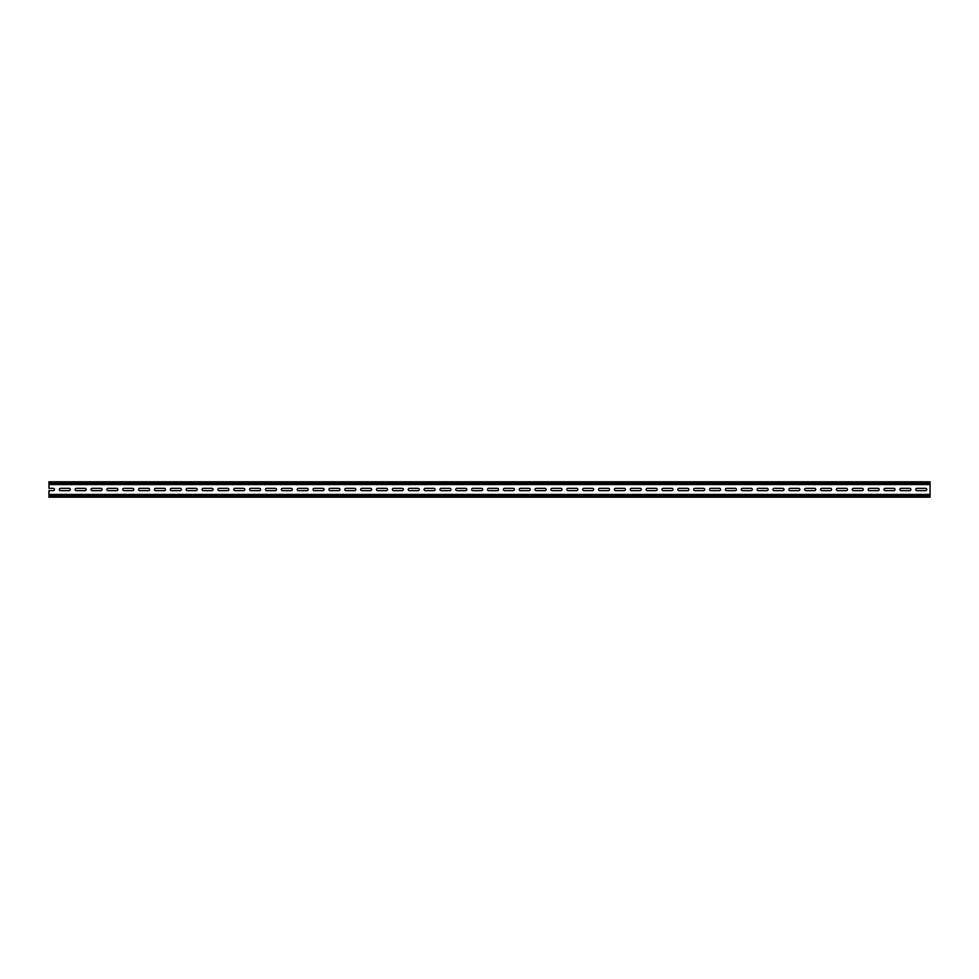 <?xml version="1.0" encoding="UTF-8"?>
<svg xmlns="http://www.w3.org/2000/svg" width="979" height="979" viewBox="0 0 979 979"><rect width="100%" height="100%" fill="white"/><g stroke="black" fill="none" stroke-linecap="round" stroke-linejoin="round"><path stroke-width="1.47" d="M916.882 488.35A1.15 1.15 0 0 0 915.732 489.5A1.15 1.15 0 0 0 916.882 490.65L925.596 490.65A1.15 1.15 0 0 0 926.746 489.5A1.15 1.15 0 0 0 925.596 488.35L916.882 488.35M48.95 494.787L48.95 490.65L53.307 490.65A1.15 1.15 0 0 0 54.457 489.5A1.15 1.15 0 0 0 53.307 488.35L48.95 488.35L48.95 484.213L930.05 484.213L930.05 494.787L48.95 494.787L48.95 495.802L930.05 495.802L930.05 494.787M48.95 483.198L930.05 483.198L930.05 481.79L48.95 481.79L48.95 484.213M930.05 495.802L930.05 497.21L48.95 497.21L48.95 495.802M909.736 488.35L901.023 488.35A1.15 1.15 0 0 0 899.872 489.5A1.15 1.15 0 0 0 901.023 490.65L909.736 490.65A1.15 1.15 0 0 0 910.886 489.5A1.15 1.15 0 0 0 909.736 488.35M878.016 488.35L869.303 488.35A1.15 1.15 0 0 0 868.153 489.5A1.15 1.15 0 0 0 869.303 490.65L878.016 490.65A1.15 1.15 0 0 0 879.166 489.5A1.15 1.15 0 0 0 878.016 488.35M846.297 488.35L837.583 488.35A1.15 1.15 0 0 0 836.433 489.5A1.15 1.15 0 0 0 837.583 490.65L846.297 490.65A1.15 1.15 0 0 0 847.447 489.5A1.15 1.15 0 0 0 846.297 488.35M814.577 488.35L805.864 488.35A1.15 1.15 0 0 0 804.714 489.5A1.15 1.15 0 0 0 805.864 490.65L814.577 490.65A1.15 1.15 0 0 0 815.727 489.5A1.15 1.15 0 0 0 814.577 488.35M782.857 488.35L774.144 488.35A1.15 1.15 0 0 0 772.994 489.5A1.15 1.15 0 0 0 774.144 490.65L782.857 490.65A1.15 1.15 0 0 0 784.008 489.5A1.15 1.15 0 0 0 782.857 488.35M751.138 488.35L742.425 488.35A1.15 1.15 0 0 0 741.274 489.5A1.15 1.15 0 0 0 742.425 490.65L751.138 490.65A1.15 1.15 0 0 0 752.288 489.5A1.15 1.15 0 0 0 751.138 488.35M719.418 488.35L710.705 488.35A1.15 1.15 0 0 0 709.555 489.5A1.15 1.15 0 0 0 710.705 490.65L719.418 490.65A1.15 1.15 0 0 0 720.568 489.5A1.15 1.15 0 0 0 719.418 488.35M687.699 488.35L678.985 488.35A1.15 1.15 0 0 0 677.835 489.5A1.15 1.15 0 0 0 678.985 490.65L687.699 490.65A1.15 1.15 0 0 0 688.849 489.5A1.15 1.15 0 0 0 687.699 488.35M655.979 488.35L647.266 488.35A1.15 1.15 0 0 0 646.116 489.5A1.15 1.15 0 0 0 647.266 490.65L655.979 490.65A1.15 1.15 0 0 0 657.129 489.5A1.15 1.15 0 0 0 655.979 488.35M624.259 488.35L615.546 488.35A1.15 1.15 0 0 0 614.396 489.5A1.15 1.15 0 0 0 615.546 490.65L624.259 490.65A1.15 1.15 0 0 0 625.41 489.5A1.15 1.15 0 0 0 624.259 488.35M592.54 488.35L583.827 488.35A1.15 1.15 0 0 0 582.676 489.5A1.15 1.15 0 0 0 583.827 490.65L592.54 490.65A1.15 1.15 0 0 0 593.69 489.5A1.15 1.15 0 0 0 592.54 488.35M560.82 488.35L552.107 488.35A1.15 1.15 0 0 0 550.957 489.5A1.15 1.15 0 0 0 552.107 490.65L560.82 490.65A1.15 1.15 0 0 0 561.97 489.5A1.15 1.15 0 0 0 560.82 488.35M529.101 488.35L520.387 488.35A1.15 1.15 0 0 0 519.237 489.5A1.15 1.15 0 0 0 520.387 490.65L529.101 490.65A1.15 1.15 0 0 0 530.251 489.5A1.15 1.15 0 0 0 529.101 488.35M497.381 488.35L488.668 488.35A1.15 1.15 0 0 0 487.518 489.5A1.15 1.15 0 0 0 488.668 490.65L497.381 490.65A1.15 1.15 0 0 0 498.531 489.5A1.15 1.15 0 0 0 497.381 488.35M465.661 488.35L456.948 488.35A1.15 1.15 0 0 0 455.798 489.5A1.15 1.15 0 0 0 456.948 490.65L465.661 490.65A1.15 1.15 0 0 0 466.812 489.5A1.15 1.15 0 0 0 465.661 488.35M433.942 488.35L425.229 488.35A1.15 1.15 0 0 0 424.078 489.5A1.15 1.15 0 0 0 425.229 490.65L433.942 490.65A1.15 1.15 0 0 0 435.092 489.5A1.15 1.15 0 0 0 433.942 488.35M402.222 488.35L393.509 488.35A1.15 1.15 0 0 0 392.359 489.5A1.15 1.15 0 0 0 393.509 490.65L402.222 490.65A1.15 1.15 0 0 0 403.372 489.5A1.15 1.15 0 0 0 402.222 488.35M370.503 488.35L361.789 488.35A1.15 1.15 0 0 0 360.639 489.5A1.15 1.15 0 0 0 361.789 490.65L370.503 490.65A1.15 1.15 0 0 0 371.653 489.5A1.15 1.15 0 0 0 370.503 488.35M338.783 488.35L330.07 488.35A1.15 1.15 0 0 0 328.92 489.5A1.15 1.15 0 0 0 330.07 490.65L338.783 490.65A1.15 1.15 0 0 0 339.933 489.5A1.15 1.15 0 0 0 338.783 488.35M307.063 488.35L298.35 488.35A1.15 1.15 0 0 0 297.2 489.5A1.15 1.15 0 0 0 298.35 490.65L307.063 490.65A1.15 1.15 0 0 0 308.214 489.5A1.15 1.15 0 0 0 307.063 488.35M275.344 488.35L266.631 488.35A1.15 1.15 0 0 0 265.48 489.5A1.15 1.15 0 0 0 266.631 490.65L275.344 490.65A1.15 1.15 0 0 0 276.494 489.5A1.15 1.15 0 0 0 275.344 488.35M243.624 488.35L234.911 488.35A1.15 1.15 0 0 0 233.761 489.5A1.15 1.15 0 0 0 234.911 490.65L243.624 490.65A1.15 1.15 0 0 0 244.774 489.5A1.15 1.15 0 0 0 243.624 488.35M211.905 488.35L203.191 488.35A1.15 1.15 0 0 0 202.041 489.5A1.15 1.15 0 0 0 203.191 490.65L211.905 490.65A1.15 1.15 0 0 0 213.055 489.5A1.15 1.15 0 0 0 211.905 488.35M180.185 488.35L171.472 488.35A1.15 1.15 0 0 0 170.322 489.5A1.15 1.15 0 0 0 171.472 490.65L180.185 490.65A1.15 1.15 0 0 0 181.335 489.5A1.15 1.15 0 0 0 180.185 488.35M148.465 488.35L139.752 488.35A1.15 1.15 0 0 0 138.602 489.5A1.15 1.15 0 0 0 139.752 490.65L148.465 490.65A1.15 1.15 0 0 0 149.616 489.5A1.15 1.15 0 0 0 148.465 488.35M116.746 488.35L108.033 488.35A1.15 1.15 0 0 0 106.882 489.5A1.15 1.15 0 0 0 108.033 490.65L116.746 490.65A1.15 1.15 0 0 0 117.896 489.5A1.15 1.15 0 0 0 116.746 488.35M85.026 488.35L76.313 488.35A1.15 1.15 0 0 0 75.163 489.5A1.15 1.15 0 0 0 76.313 490.65L85.026 490.65A1.15 1.15 0 0 0 86.176 489.5A1.15 1.15 0 0 0 85.026 488.35M69.166 488.35L60.453 488.35A1.15 1.15 0 0 0 59.303 489.5A1.15 1.15 0 0 0 60.453 490.65L69.166 490.65A1.15 1.15 0 0 0 70.317 489.5A1.15 1.15 0 0 0 69.166 488.35M100.886 488.35L92.173 488.35A1.15 1.15 0 0 0 91.023 489.5A1.15 1.15 0 0 0 92.173 490.65L100.886 490.65A1.15 1.15 0 0 0 102.036 489.5A1.15 1.15 0 0 0 100.886 488.35M132.606 488.35L123.892 488.35A1.15 1.15 0 0 0 122.742 489.5A1.15 1.15 0 0 0 123.892 490.65L132.606 490.65A1.15 1.15 0 0 0 133.756 489.5A1.15 1.15 0 0 0 132.606 488.35M164.325 488.35L155.612 488.35A1.15 1.15 0 0 0 154.462 489.5A1.15 1.15 0 0 0 155.612 490.65L164.325 490.65A1.15 1.15 0 0 0 165.475 489.5A1.15 1.15 0 0 0 164.325 488.35M196.045 488.35L187.332 488.35A1.15 1.15 0 0 0 186.181 489.5A1.15 1.15 0 0 0 187.332 490.65L196.045 490.65A1.15 1.15 0 0 0 197.195 489.5A1.15 1.15 0 0 0 196.045 488.35M227.764 488.35L219.051 488.35A1.15 1.15 0 0 0 217.901 489.5A1.15 1.15 0 0 0 219.051 490.65L227.764 490.65A1.15 1.15 0 0 0 228.915 489.5A1.15 1.15 0 0 0 227.764 488.35M259.484 488.35L250.771 488.35A1.15 1.15 0 0 0 249.621 489.5A1.15 1.15 0 0 0 250.771 490.65L259.484 490.65A1.15 1.15 0 0 0 260.634 489.5A1.15 1.15 0 0 0 259.484 488.35M291.204 488.35L282.49 488.35A1.15 1.15 0 0 0 281.34 489.5A1.15 1.15 0 0 0 282.49 490.65L291.204 490.65A1.15 1.15 0 0 0 292.354 489.5A1.15 1.15 0 0 0 291.204 488.35M322.923 488.35L314.21 488.35A1.15 1.15 0 0 0 313.06 489.5A1.15 1.15 0 0 0 314.21 490.65L322.923 490.65A1.15 1.15 0 0 0 324.073 489.5A1.15 1.15 0 0 0 322.923 488.35M354.643 488.35L345.93 488.35A1.15 1.15 0 0 0 344.779 489.5A1.15 1.15 0 0 0 345.93 490.65L354.643 490.65A1.15 1.15 0 0 0 355.793 489.5A1.15 1.15 0 0 0 354.643 488.35M386.362 488.35L377.649 488.35A1.15 1.15 0 0 0 376.499 489.5A1.15 1.15 0 0 0 377.649 490.65L386.362 490.65A1.15 1.15 0 0 0 387.513 489.5A1.15 1.15 0 0 0 386.362 488.35M418.082 488.35L409.369 488.35A1.15 1.15 0 0 0 408.219 489.5A1.15 1.15 0 0 0 409.369 490.65L418.082 490.65A1.15 1.15 0 0 0 419.232 489.5A1.15 1.15 0 0 0 418.082 488.35M449.802 488.35L441.088 488.35A1.15 1.15 0 0 0 439.938 489.5A1.15 1.15 0 0 0 441.088 490.65L449.802 490.65A1.15 1.15 0 0 0 450.952 489.5A1.15 1.15 0 0 0 449.802 488.35M481.521 488.35L472.808 488.35A1.15 1.15 0 0 0 471.658 489.5A1.15 1.15 0 0 0 472.808 490.65L481.521 490.65A1.15 1.15 0 0 0 482.671 489.5A1.15 1.15 0 0 0 481.521 488.35M513.241 488.35L504.528 488.35A1.15 1.15 0 0 0 503.377 489.5A1.15 1.15 0 0 0 504.528 490.65L513.241 490.65A1.15 1.15 0 0 0 514.391 489.5A1.15 1.15 0 0 0 513.241 488.35M544.96 488.35L536.247 488.35A1.15 1.15 0 0 0 535.097 489.5A1.15 1.15 0 0 0 536.247 490.65L544.96 490.65A1.15 1.15 0 0 0 546.111 489.5A1.15 1.15 0 0 0 544.96 488.35M576.68 488.35L567.967 488.35A1.15 1.15 0 0 0 566.817 489.5A1.15 1.15 0 0 0 567.967 490.65L576.68 490.65A1.15 1.15 0 0 0 577.83 489.5A1.15 1.15 0 0 0 576.68 488.35M608.4 488.35L599.686 488.35A1.15 1.15 0 0 0 598.536 489.5A1.15 1.15 0 0 0 599.686 490.65L608.4 490.65A1.15 1.15 0 0 0 609.55 489.5A1.15 1.15 0 0 0 608.4 488.35M640.119 488.35L631.406 488.35A1.15 1.15 0 0 0 630.256 489.5A1.15 1.15 0 0 0 631.406 490.65L640.119 490.65A1.15 1.15 0 0 0 641.269 489.5A1.15 1.15 0 0 0 640.119 488.35M671.839 488.35L663.126 488.35A1.15 1.15 0 0 0 661.975 489.5A1.15 1.15 0 0 0 663.126 490.65L671.839 490.65A1.15 1.15 0 0 0 672.989 489.5A1.15 1.15 0 0 0 671.839 488.35M703.558 488.35L694.845 488.35A1.15 1.15 0 0 0 693.695 489.5A1.15 1.15 0 0 0 694.845 490.65L703.558 490.65A1.15 1.15 0 0 0 704.709 489.5A1.15 1.15 0 0 0 703.558 488.35M735.278 488.35L726.565 488.35A1.15 1.15 0 0 0 725.415 489.5A1.15 1.15 0 0 0 726.565 490.65L735.278 490.65A1.15 1.15 0 0 0 736.428 489.5A1.15 1.15 0 0 0 735.278 488.35M766.998 488.35L758.284 488.35A1.15 1.15 0 0 0 757.134 489.5A1.15 1.15 0 0 0 758.284 490.65L766.998 490.65A1.15 1.15 0 0 0 768.148 489.5A1.15 1.15 0 0 0 766.998 488.35M798.717 488.35L790.004 488.35A1.15 1.15 0 0 0 788.854 489.5A1.15 1.15 0 0 0 790.004 490.65L798.717 490.65A1.15 1.15 0 0 0 799.867 489.5A1.15 1.15 0 0 0 798.717 488.35M830.437 488.35L821.724 488.35A1.15 1.15 0 0 0 820.573 489.5A1.15 1.15 0 0 0 821.724 490.65L830.437 490.65A1.15 1.15 0 0 0 831.587 489.5A1.15 1.15 0 0 0 830.437 488.35M862.156 488.35L853.443 488.35A1.15 1.15 0 0 0 852.293 489.5A1.15 1.15 0 0 0 853.443 490.65L862.156 490.65A1.15 1.15 0 0 0 863.307 489.5A1.15 1.15 0 0 0 862.156 488.35M893.876 488.35L885.163 488.35A1.15 1.15 0 0 0 884.013 489.5A1.15 1.15 0 0 0 885.163 490.65L893.876 490.65A1.15 1.15 0 0 0 895.026 489.5A1.15 1.15 0 0 0 893.876 488.35M930.05 483.198L930.05 484.213M48.95 494.432L930.05 494.432M48.95 484.568L930.05 484.568"/></g></svg>
